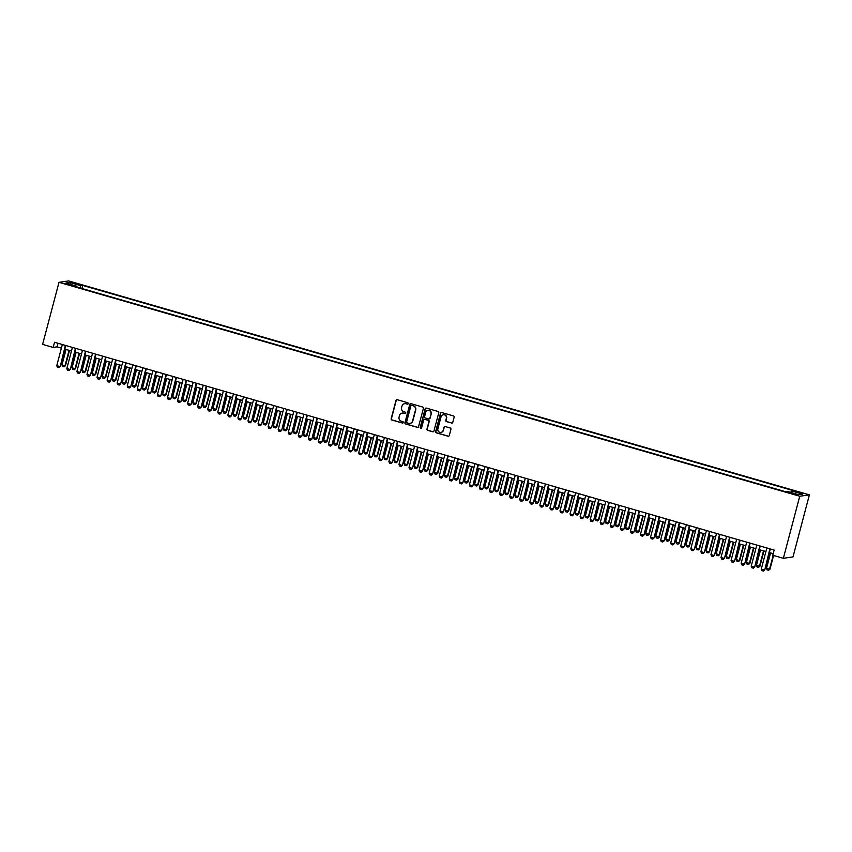 <?xml version="1.0" encoding="UTF-8"?>
<svg xmlns="http://www.w3.org/2000/svg" width="852" height="852" viewBox="0 0 852 852"><rect width="100%" height="100%" fill="white"/><g stroke="black" fill="none" stroke-linecap="round" stroke-linejoin="round"><path stroke-width="1.28" d="M408.246 403.635A0.735 0.714 -98.3 0 0 407.746 402.73L397.245 399.695A1.054 1.022 -98.3 0 0 395.988 400.429L391.164 418.705A1.054 1.022 -98.3 0 0 391.877 420.004L402.378 423.029A0.735 0.714 -98.3 0 0 403.262 422.517A0.735 0.714 -98.3 0 0 402.751 421.612L401.398 421.218A3.376 3.27 -98.3 0 1 399.087 417.054L399.492 415.531A3.376 3.27 -98.3 0 1 403.518 413.199L404.87 413.593A0.735 0.714 -98.3 0 0 405.754 413.082A0.735 0.714 -98.3 0 0 405.243 412.166L403.891 411.772A3.376 3.27 -98.3 0 1 401.59 407.618L401.984 406.095A3.376 3.27 -98.3 0 1 406.01 403.752L407.362 404.146A0.735 0.714 -98.3 0 0 408.246 403.635M800.699 492.616L796.535 491.86L803.191 493.617L800.699 492.616M451.517 423.071A1.054 1.022 -98.3 0 0 452.774 422.347L454.127 417.214A1.054 1.022 -98.3 0 0 453.413 415.914L441.751 412.549A1.054 1.022 -98.3 0 0 440.495 413.273L435.67 431.549A1.054 1.022 -98.3 0 0 436.384 432.848L448.045 436.224A1.054 1.022 -98.3 0 0 449.302 435.489L450.932 429.301A1.054 1.022 -98.3 0 0 450.218 427.992L445.223 426.554A1.054 1.022 -98.3 0 0 443.967 427.289L443.157 430.356A2.822 2.737 -98.3 0 1 440.921 432.39A2.822 2.737 -98.3 0 1 437.875 428.833L441.048 416.798A2.822 2.737 -98.3 0 1 443.296 414.764A2.822 2.737 -98.3 0 1 446.341 418.321L445.809 420.334A1.054 1.022 -98.3 0 0 446.533 421.633L451.784 423.039A1.054 1.022 -98.3 0 0 452.071 423.071M59.001 282.321L42.6 344.378L53.165 347.435L54.539 342.259L774.148 550.083L772.775 555.259L783.35 558.305L799.74 496.247L59.001 282.321L68.65 280.926L809.4 494.852L799.74 496.247M423.401 408.342A1.054 1.022 -98.3 0 0 422.688 407.043L411.026 403.678A1.054 1.022 -98.3 0 0 409.769 404.402L404.945 422.677A1.054 1.022 -98.3 0 0 405.658 423.976L417.32 427.342A1.054 1.022 -98.3 0 0 418.577 426.618L423.401 408.342M426.394 408.108L438.045 411.473A1.054 1.022 -98.3 0 1 438.769 412.783L433.934 431.048A1.054 1.022 -98.3 0 1 432.678 431.783L427.693 430.345A1.054 1.022 -98.3 0 1 426.969 429.046L428.929 421.633A1.054 1.022 -98.3 0 0 428.215 420.334L424.903 419.376A1.054 1.022 -98.3 0 0 423.646 420.1L421.612 427.821A0.735 0.714 -98.3 0 1 421.026 428.354A0.735 0.714 -98.3 0 1 420.228 427.416L425.137 408.843A1.054 1.022 -98.3 0 1 426.394 408.108M73.304 283.258L79.545 284.632L74.923 283.024L70.886 282.289L73.304 283.258M790.709 492.403L791.455 490.901L793.287 490.635L82.729 285.431L80.908 285.697L79.811 287.891M791.455 490.901L802.531 494.096L798.558 494.671L787.493 491.476L785.661 491.742L75.114 286.538L76.936 286.272L65.87 283.066L69.832 282.491L80.908 285.697M783.35 558.305L792.999 556.91L809.4 494.852M53.165 347.435L57.084 346.86L61.397 348.106M64.837 349.107L71.461 351.013M74.901 352.014L81.526 353.921M84.966 354.922L91.59 356.828M95.03 357.819L101.654 359.736M105.094 360.726L111.719 362.643M115.158 363.634L121.783 365.551M125.223 366.541L131.847 368.458M135.287 369.448L141.911 371.365M145.351 372.356L151.975 374.273M155.415 375.263L162.04 377.18M165.48 378.171L172.104 380.088M175.544 381.078L182.168 382.995M185.608 383.986L192.232 385.892M195.672 386.893L202.297 388.8M205.737 389.801L212.361 391.707M215.801 392.708L222.425 394.614M225.865 395.605L232.489 397.522M235.929 398.512L242.554 400.429M245.994 401.42L252.618 403.337M256.058 404.327L262.682 406.244M266.122 407.235L272.747 409.152M276.186 410.142L282.811 412.059M286.251 413.05L292.875 414.967M296.315 415.957L302.939 417.874M306.379 418.864L313.003 420.771M316.443 421.772L323.068 423.678M326.508 424.679L333.132 426.586M336.572 427.587L343.196 429.493M346.636 430.494L353.271 432.401M356.7 433.391L363.335 435.308M366.765 436.299L373.4 438.216M376.829 439.206L383.464 441.123M386.893 442.113L393.528 444.03M396.968 445.021L403.592 446.938M407.032 447.928L413.657 449.845M417.097 450.836L423.721 452.753M427.161 453.743L433.785 455.66M437.225 456.651L443.849 458.557M447.289 459.558L453.914 461.464M457.354 462.466L463.978 464.372M467.418 465.373L474.042 467.279M477.482 468.28L484.106 470.187M487.546 471.177L494.171 473.094M497.611 474.085L504.235 476.002M507.675 476.992L514.299 478.909M517.739 479.9L524.363 481.817M527.803 482.807L534.428 484.724M537.868 485.715L544.492 487.632M547.932 488.622L554.556 490.539M557.996 491.529L564.62 493.446M568.06 494.437L574.685 496.343M578.125 497.344L584.749 499.251M588.189 500.252L594.813 502.158M598.253 503.159L604.877 505.066M608.317 506.067L614.942 507.973M618.382 508.963L625.006 510.88M628.446 511.871L635.07 513.788M638.51 514.778L645.134 516.695M648.574 517.686L655.199 519.603M658.639 520.593L665.263 522.51M668.703 523.501L675.327 525.418M678.767 526.408L685.391 528.325M688.831 529.316L695.456 531.233M698.896 532.223L705.52 534.129M708.96 535.131L715.584 537.037M719.024 538.038L725.648 539.944M729.088 540.945L735.713 542.852M739.153 543.853L745.777 545.759M749.217 546.75L755.841 548.667M759.281 549.657L765.905 551.574M769.345 552.565L773.201 553.683M58.032 343.271L57.084 346.86M81.92 288.498L82.729 285.431M76.925 287.06L76.936 286.272M70.492 284.408L69.832 282.491M407.788 404.136A0.735 0.714 -98.3 0 1 407.629 404.114L406.266 403.72A3.376 3.27 -98.3 0 0 404.796 403.646M402.304 413.092A3.376 3.27 -98.3 0 1 403.773 413.156L405.137 413.55A0.735 0.714 -98.3 0 0 405.296 413.582M396.957 399.652A1.054 1.022 -98.3 0 0 396.255 400.387L391.419 418.662A1.054 1.022 -98.3 0 0 392.144 419.961L402.645 422.997A0.735 0.714 -98.3 0 0 402.804 423.018M410.739 403.635A1.054 1.022 -98.3 0 0 410.036 404.37L405.201 422.645A1.054 1.022 -98.3 0 0 405.925 423.945L417.587 427.31A1.054 1.022 -98.3 0 0 417.874 427.353M411.74 405.414A0.735 0.714 -98.3 0 0 410.856 405.925L406.617 421.964A0.735 0.714 -98.3 0 0 407.128 422.869L408.555 423.284A3.376 3.27 -98.3 0 0 412.581 420.952L415.478 409.982A3.376 3.27 -98.3 0 0 413.167 405.829L411.995 405.371A0.735 0.714 -98.3 0 0 411.58 405.382M410.036 423.359A3.376 3.27 -98.3 0 0 412.837 420.909L412.581 420.952M411.995 405.371L413.433 405.786A3.376 3.27 -98.3 0 1 415.733 409.95L412.837 420.909M424.615 419.333A1.054 1.022 -98.3 0 1 425.159 419.333L428.471 420.292A1.054 1.022 -98.3 0 1 429.195 421.591L427.235 429.003A1.054 1.022 -98.3 0 0 427.949 430.303L432.944 431.74A1.054 1.022 -98.3 0 0 433.231 431.783M426.106 408.076A1.054 1.022 -98.3 0 0 425.393 408.8L420.483 427.385A0.735 0.714 -98.3 0 0 421.154 428.322M430.963 413.944A2.822 2.737 -98.3 0 0 427.917 410.387A2.822 2.737 -98.3 0 0 425.68 412.411L424.562 416.649A1.054 1.022 -98.3 0 0 425.276 417.949L428.588 418.907A1.054 1.022 -98.3 0 0 429.845 418.183L431.229 413.902A2.822 2.737 -98.3 0 0 428.045 410.366M429.142 418.907A1.054 1.022 -98.3 0 0 430.1 418.14L429.845 418.183M431.229 413.902L430.1 418.14M443.423 414.754A2.822 2.737 -98.3 0 1 446.597 418.289L446.075 420.292A1.054 1.022 -98.3 0 0 446.789 421.591L451.784 423.039M441.048 432.369A2.822 2.737 -98.3 0 0 443.423 430.324L443.157 430.356M444.936 426.511A1.054 1.022 -98.3 0 0 444.233 427.246L443.423 430.324M441.464 412.506A1.054 1.022 -98.3 0 0 440.761 413.241L435.926 431.517A1.054 1.022 -98.3 0 0 436.65 432.816L448.301 436.181A1.054 1.022 -98.3 0 0 448.589 436.224M66.062 349.458L61.983 364.89L64.997 365.764L69.076 350.332M65.476 365.689L64.092 366.861L65.476 365.689L69.502 350.449M64.092 366.861L62.579 366.424L61.983 364.89M65.37 345.39L60.247 366.445L58.863 367.617L57.361 367.18L56.764 365.646L62.345 344.517M65.785 345.507L60.247 366.445M56.764 365.646L59.778 366.52L58.863 367.617M76.126 352.366L72.047 367.798L75.061 368.671L79.14 353.239M75.54 368.596L74.156 369.768L75.54 368.596L79.566 353.356M74.156 369.768L72.644 369.331L72.047 367.798M86.19 355.273L82.111 370.705L85.136 371.568L89.204 356.147M85.605 371.504L84.22 372.675L85.605 371.504L89.63 356.264M84.22 372.675L82.708 372.239L82.111 370.705M96.255 358.181L92.176 373.613L95.2 374.475L99.269 359.054M95.669 374.411L94.284 375.583L95.669 374.411L99.695 359.171M94.284 375.583L92.772 375.146L92.176 373.613M106.319 361.088L102.24 376.509L105.265 377.383L109.333 361.951M105.733 377.319L104.349 378.48L105.733 377.319L109.759 362.079M104.349 378.48L102.836 378.054L102.24 376.509M75.434 348.298L70.311 369.353L68.937 370.524L67.425 370.087L66.829 368.554L72.409 347.424M75.849 348.415L70.311 369.353M66.829 368.554L69.843 369.427L68.937 370.524M85.498 351.205L80.386 372.26L79.076 373.421L77.489 372.995L76.893 371.461L82.474 350.332M85.914 351.322L80.386 372.26M76.893 371.461L79.907 372.335L79.002 373.432M95.562 354.112L90.45 375.168L89.066 376.339L87.554 375.902L86.957 374.369L92.538 353.239M95.978 354.23L90.45 375.168M86.957 374.369L89.971 375.242L89.066 376.339M105.627 357.02L100.515 378.075L99.13 379.247L97.618 378.81L97.021 377.276L102.602 356.147M106.042 357.137L100.515 378.075M97.021 377.276L100.035 378.139L99.13 379.247M116.383 363.996L112.304 379.417L115.329 380.29L119.397 364.858M115.797 380.226L114.413 381.387L115.797 380.226L119.823 364.986M114.413 381.387L112.901 380.95L112.304 379.417M115.691 359.917L110.579 380.982L109.269 382.133L107.682 381.717L107.086 380.173L112.666 359.054M116.106 360.045L110.579 380.982M107.086 380.173L110.1 381.046L109.194 382.143M126.447 366.892L122.368 382.324L125.393 383.198L129.461 367.766M125.862 383.134L124.477 384.295L125.862 383.134L129.887 367.894M124.477 384.295L122.965 383.858L122.368 382.324M125.755 362.824L120.643 383.89L119.259 385.051L117.746 384.614L117.15 383.08L122.731 361.962M126.171 362.952L120.643 383.89M117.15 383.08L120.164 383.954L119.259 385.051M136.512 369.8L132.433 385.232L135.457 386.105L139.526 370.673M135.926 386.041L134.541 387.202L135.926 386.041L139.952 370.801M134.541 387.202L133.029 386.765L132.433 385.232M135.819 365.732L130.707 386.797L129.397 387.948L127.811 387.522L127.214 385.988L132.795 364.858M136.235 365.859L130.707 386.797M127.214 385.988L130.239 386.861L129.323 387.958M146.576 372.707L142.497 388.139L145.522 389.013L149.59 373.581M145.99 388.949L144.606 390.109L145.99 388.949L150.016 373.708M144.606 390.109L143.093 389.673L142.497 388.139M145.884 368.639L140.772 389.705L139.462 390.855L137.875 390.429L137.279 388.895L142.859 367.766M146.299 368.767L140.772 389.705M137.279 388.895L140.303 389.769L139.387 390.866M156.64 375.615L152.561 391.047L155.586 391.92L159.654 376.488M156.054 391.856L154.67 393.017L156.054 391.856L160.08 376.605M154.67 393.017L153.158 392.58L152.561 391.047M155.948 371.547L150.836 392.612L149.451 393.773L147.939 393.336L147.343 391.803L152.923 370.673M156.363 371.674L150.836 392.612M147.343 391.803L150.367 392.676L149.451 393.773M166.704 378.522L162.625 393.954L165.65 394.827L169.729 379.396M166.119 394.753L164.734 395.924L166.119 394.753L170.144 379.513M164.734 395.924L163.222 395.488L162.625 393.954M166.012 374.454L160.9 395.52L159.516 396.681L158.003 396.244L157.407 394.71L162.988 373.581M166.428 374.571L160.9 395.52M157.407 394.71L160.432 395.584L159.516 396.681M176.769 381.43L172.69 396.862L175.714 397.735L179.793 382.303M176.183 397.66L174.798 398.832L176.183 397.66L180.209 382.42M174.798 398.832L173.286 398.395L172.69 396.862M176.076 377.361L170.964 398.416L169.655 399.577L168.068 399.151L167.471 397.618L173.052 376.488M176.492 377.479L170.964 398.416M167.471 397.618L170.496 398.491L169.58 399.588M186.833 384.337L182.754 399.769L185.779 400.642L189.858 385.21M186.247 400.568L184.863 401.739L186.247 400.568L190.273 385.328M184.863 401.739L183.35 401.303L182.754 399.769M186.141 380.269L181.029 401.324L179.644 402.495L178.132 402.059L177.535 400.525L183.116 379.396M186.556 380.386L181.029 401.324M177.535 400.525L180.56 401.398L179.644 402.495M196.897 387.245L192.818 402.676L195.843 403.55L199.922 388.118M196.311 403.475L194.927 404.647L196.311 403.475L200.337 388.235M194.927 404.647L193.415 404.21L192.818 402.676M196.205 383.176L191.093 404.231L189.708 405.403L188.196 404.966L187.6 403.433L193.18 382.303M196.62 383.293L191.093 404.231M187.6 403.433L190.624 404.306L189.708 405.403M206.961 390.152L202.882 405.584L205.907 406.457L209.986 391.025M206.376 406.383L204.991 407.554L206.376 406.383L210.401 391.143M204.991 407.554L203.479 407.118L202.882 405.584M206.269 386.084L201.157 407.139L199.847 408.3L198.26 407.874L197.664 406.34L203.245 385.21M206.685 386.201L201.157 407.139M197.664 406.34L200.689 407.213L199.773 408.31M217.026 393.06L212.947 408.491L215.971 409.354L220.05 393.933M216.44 409.29L215.055 410.462L216.44 409.29L220.466 394.05M215.055 410.462L213.543 410.025L212.947 408.491M216.333 388.991L211.221 410.046L209.837 411.218L208.325 410.781L207.728 409.248L213.309 388.118M216.749 389.108L211.221 410.046M207.728 409.248L210.753 410.121L209.837 411.218M227.09 395.967L223.011 411.399L226.036 412.262L230.115 396.84M226.504 412.198L225.12 413.369L226.504 412.198L230.53 396.957M225.12 413.369L223.607 412.932L223.011 411.399M226.398 391.899L221.286 412.954L219.901 414.125L218.389 413.689L217.792 412.155L223.373 391.025M226.813 392.016L221.286 412.954M217.792 412.155L220.817 413.018L219.901 414.125M237.154 398.874L233.075 414.296L236.1 415.169L240.179 399.737M236.568 415.105L235.184 416.266L236.568 415.105L240.594 399.865M235.184 416.266L233.672 415.84L233.075 414.296M236.462 394.806L231.35 415.861L229.965 417.033L228.453 416.596L227.857 415.062L233.437 393.933M236.877 394.923L231.35 415.861M227.857 415.062L230.881 415.925L229.965 417.033M247.218 401.782L243.139 417.203L246.164 418.076L250.243 402.645M246.633 418.012L245.248 419.173L246.633 418.012L250.658 402.772M245.248 419.173L243.736 418.737L243.139 417.203M246.526 397.703L241.414 418.769L240.104 419.919L238.517 419.503L237.921 417.959L243.502 396.84M246.942 397.831L241.414 418.769M237.921 417.959L240.946 418.833L240.03 419.93M257.283 404.679L253.204 420.111L256.228 420.984L260.307 405.552M256.697 420.92L255.312 422.081L256.697 420.92L260.723 405.68M255.312 422.081L253.8 421.644L253.204 420.111M256.59 400.61L251.478 421.676L250.094 422.837L248.582 422.4L247.985 420.867L253.566 399.748M257.006 400.738L251.478 421.676M247.985 420.867L251.01 421.74L250.094 422.837M267.347 407.586L263.268 423.018L266.293 423.891L270.372 408.459M266.761 423.827L265.377 424.988L266.761 423.827L270.787 408.587M265.377 424.988L263.864 424.552L263.268 423.018M266.655 403.518L261.543 424.584L260.233 425.734L258.646 425.308L258.05 423.774L263.63 402.645M267.07 403.646L261.543 424.584M258.05 423.774L261.074 424.647L260.158 425.744M277.411 410.494L273.332 425.925L276.357 426.799L280.436 411.367M276.825 426.735L275.441 427.896L276.825 426.735L280.851 411.495M275.441 427.896L273.929 427.459L273.332 425.925M276.719 406.425L271.607 427.491L270.222 428.652L268.71 428.215L268.114 426.682L273.694 405.552M277.134 406.553L271.607 427.491M268.114 426.682L271.138 427.555L270.222 428.652M287.475 413.401L283.397 428.833L286.421 429.706L290.5 414.274M286.89 429.642L285.505 430.803L286.89 429.642L290.915 414.392M285.505 430.803L283.993 430.367L283.397 428.833M286.783 409.333L281.671 430.398L280.361 431.549L278.774 431.123L278.178 429.589L283.769 408.459M287.199 409.461L281.671 430.398M278.178 429.589L281.203 430.462L280.287 431.559M297.54 416.308L293.461 431.74L296.485 432.614L300.564 417.182M296.954 432.539L295.569 433.711L296.954 432.539L300.98 417.299M295.569 433.711L294.057 433.274L293.461 431.74M296.847 412.24L291.735 433.306L290.425 434.456L288.839 434.03L288.242 432.497L293.833 411.367M297.263 412.357L291.735 433.306M288.242 432.497L291.267 433.37L290.351 434.467M307.604 419.216L303.536 434.648L306.55 435.521L310.629 420.089M307.018 435.447L305.634 436.618L307.018 435.447L311.044 420.206M305.634 436.618L304.121 436.181L303.536 434.648M306.912 415.148L301.8 436.203L300.49 437.364L298.903 436.938L298.307 435.404L303.898 414.274M307.327 415.265L301.8 436.203M298.307 435.404L301.331 436.277L300.415 437.374M317.668 422.123L313.6 437.555L316.614 438.429L320.693 422.997M317.082 438.354L315.698 439.525L317.082 438.354L321.108 423.114M315.698 439.525L314.186 439.089L313.6 437.555M327.732 425.031L323.664 440.463L326.678 441.336L330.757 425.904M327.147 441.261L325.762 442.433L327.147 441.261L331.172 426.021M325.762 442.433L324.25 441.996L323.664 440.463M337.797 427.938L333.728 443.37L336.742 444.243L340.821 428.812M337.211 444.169L335.826 445.34L337.211 444.169L341.237 428.929M335.826 445.34L334.314 444.904L333.728 443.37M316.976 418.055L311.864 439.11L310.554 440.271L308.967 439.845L308.371 438.311L313.962 417.182M317.391 418.172L311.864 439.11M308.371 438.311L311.395 439.185L310.479 440.282M327.04 420.963L321.928 442.018L320.618 443.178L319.031 442.752L318.435 441.219L324.026 420.089M327.466 421.08L321.928 442.018M318.435 441.219L321.46 442.092L320.544 443.189M337.104 423.87L331.992 444.925L330.683 446.086L329.096 445.66L328.499 444.126L334.09 422.997M337.53 423.987L331.992 444.925M328.499 444.126L331.524 445L330.608 446.097M347.861 430.846L343.793 446.278L346.807 447.14L350.886 431.719M347.275 447.076L345.891 448.248L347.275 447.076L351.301 431.836M345.891 448.248L344.378 447.811L343.793 446.278M347.169 426.777L342.057 447.832L340.747 448.993L339.16 448.567L338.563 447.034L344.155 425.904M347.595 426.895L342.057 447.832M338.563 447.034L341.588 447.907L340.672 449.004M357.925 433.753L353.857 449.185L356.871 450.048L360.95 434.627M357.339 449.984L355.955 451.155L357.339 449.984L361.365 434.744M355.955 451.155L354.453 450.719L353.857 449.185M357.233 429.685L352.121 450.74L350.822 451.901L349.224 451.475L348.638 449.941L354.219 428.812M357.659 429.802L352.121 450.74M348.638 449.941L351.652 450.804L350.736 451.911M367.989 436.661L363.921 452.082L366.935 452.955L371.014 437.523M367.404 452.891L366.019 454.052L367.404 452.891L371.429 437.651M366.019 454.052L364.518 453.626L363.921 452.082M367.297 432.592L362.185 453.647L360.886 454.798L359.288 454.382L358.703 452.849L364.283 431.719M367.723 432.709L362.185 453.647M358.703 452.849L361.717 453.711L360.801 454.819M378.054 439.568L373.985 454.989L376.999 455.863L381.078 440.431M377.468 455.799L376.083 456.96L377.468 455.799L381.494 440.559M376.083 456.96L374.582 456.523L373.985 454.989M377.361 435.489L372.249 456.555L370.95 457.705L369.353 457.29L368.767 455.745L374.347 434.627M377.787 435.617L372.249 456.555M368.767 455.745L371.781 456.619L370.865 457.716M388.118 442.465L384.05 457.897L387.064 458.77L391.143 443.338M387.532 458.706L386.148 459.867L387.532 458.706L391.558 443.466M386.148 459.867L384.646 459.43L384.05 457.897M387.426 438.397L382.314 459.462L380.929 460.623L379.417 460.187L378.831 458.653L384.412 437.534M387.852 438.524L382.314 459.462M378.831 458.653L381.845 459.526L380.929 460.623M398.193 445.372L394.114 460.804L397.128 461.677L401.207 446.246M397.596 461.614L396.212 462.774L397.596 461.614L401.622 446.373M396.212 462.774L394.71 462.338L394.114 460.804M397.49 441.304L392.378 462.37L391.079 463.52L389.481 463.094L388.895 461.56L394.476 440.431M397.916 441.432L392.378 462.37M388.895 461.56L391.909 462.434L390.993 463.531M408.257 448.28L404.178 463.712L407.192 464.585L411.271 449.153M407.661 464.521L406.276 465.682L407.661 464.521L411.686 449.281M406.276 465.682L404.775 465.245L404.178 463.712M407.554 444.212L402.442 465.277L401.058 466.438L399.556 466.001L398.96 464.468L404.54 443.338M407.98 444.339L402.442 465.277M398.96 464.468L401.974 465.341L401.058 466.438M418.321 451.187L414.242 466.619L417.256 467.492L421.335 452.061M417.725 467.428L416.34 468.589L417.725 467.428L421.751 452.178M416.34 468.589L414.839 468.153L414.242 466.619M417.618 447.119L412.506 468.185L411.122 469.345L409.62 468.909L409.024 467.375L414.604 446.246M418.044 447.247L412.506 468.185M409.024 467.375L412.038 468.249L411.122 469.345M428.386 454.095L424.307 469.527L427.321 470.4L431.4 454.968M427.789 470.325L426.405 471.497L427.789 470.325L431.826 455.085M426.405 471.497L424.903 471.06L424.307 469.527M427.683 450.026L422.571 471.092L421.186 472.253L419.685 471.816L419.088 470.283L424.669 449.153M428.109 450.144L422.571 471.092M419.088 470.283L422.102 471.156L421.186 472.253M438.45 457.002L434.371 472.434L437.385 473.307L441.464 457.875M437.853 473.233L436.469 474.404L437.853 473.233L441.89 457.993M436.469 474.404L434.967 473.968L434.371 472.434M437.747 452.934L432.635 473.989L431.25 475.16L429.749 474.724L429.152 473.19L434.733 452.061M438.173 453.051L432.635 473.989M429.152 473.19L432.166 474.063L431.25 475.16M448.514 459.91L444.435 475.341L447.449 476.215L451.528 460.783M447.918 476.14L446.533 477.312L447.918 476.14L451.954 460.9M446.533 477.312L445.032 476.875L444.435 475.341M447.811 455.841L442.699 476.896L441.315 478.068L439.813 477.631L439.217 476.098L444.797 454.968M448.237 455.958L442.699 476.896M439.217 476.098L442.231 476.971L441.315 478.068M458.578 462.817L454.499 478.249L457.513 479.122L461.592 463.69M457.982 479.048L456.597 480.219L457.982 479.048L462.018 463.808M456.597 480.219L455.096 479.782L454.499 478.249M457.875 458.749L452.763 479.804L451.379 480.975L449.877 480.539L449.281 479.005L454.861 457.875M458.301 458.866L452.763 479.804M449.281 479.005L452.295 479.878L451.379 480.975M468.643 465.724L464.564 481.156L467.578 482.03L471.657 466.598M468.046 481.955L466.672 483.127L468.046 481.955L472.083 466.715M466.672 483.127L465.16 482.69L464.564 481.156M467.94 461.656L462.828 482.711L461.443 483.883L459.942 483.446L459.345 481.912L464.926 460.783M468.366 461.773L462.828 482.711M459.345 481.912L462.359 482.786L461.443 483.883M478.707 468.632L474.628 484.064L477.642 484.926L481.721 469.505M478.121 484.863L476.737 486.034L478.121 484.863L482.147 469.622M476.737 486.034L475.224 485.597L474.628 484.064M478.004 464.564L472.892 485.619L471.507 486.79L470.006 486.354L469.409 484.82L474.99 463.69M478.43 464.681L472.892 485.619M469.409 484.82L472.423 485.693L471.507 486.79M488.771 471.539L484.692 486.971L487.706 487.834L491.785 472.413M488.185 487.77L486.801 488.942L488.185 487.77L492.211 472.53M486.801 488.942L485.289 488.505L484.692 486.971M488.068 467.471L482.956 488.526L481.572 489.698L480.07 489.261L479.474 487.727L485.054 466.598M488.494 467.588L482.956 488.526M479.474 487.727L482.488 488.59L481.572 489.698M498.835 474.447L494.756 489.868L497.77 490.741L501.849 475.31M498.25 490.677L496.865 491.838L498.25 490.677L502.275 475.437M496.865 491.838L495.353 491.412L494.756 489.868M498.132 470.379L493.02 491.434L491.636 492.605L490.134 492.168L489.538 490.635L495.118 469.505M498.558 470.496L493.02 491.434M489.538 490.635L492.552 491.498L491.636 492.605M508.9 477.354L504.821 492.775L507.835 493.649L511.914 478.217M508.314 493.585L506.929 494.746L508.314 493.585L512.34 478.345M506.929 494.746L505.417 494.309L504.821 492.775M508.207 473.275L503.085 494.341L501.785 495.491L500.199 495.076L499.602 493.532L505.183 472.413M508.623 473.403L503.085 494.341M499.602 493.532L502.616 494.405L501.7 495.502M518.964 480.251L514.885 495.683L517.899 496.556L521.978 481.124M518.378 496.492L516.994 497.653L518.378 496.492L522.404 481.252M516.994 497.653L515.481 497.217L514.885 495.683M518.272 476.183L513.149 497.248L511.775 498.409L510.263 497.973L509.666 496.439L515.247 475.32M518.687 476.311L513.149 497.248M509.666 496.439L512.68 497.312L511.775 498.409M529.028 483.159L524.949 498.59L527.974 499.464L532.042 484.032M528.442 499.4L527.058 500.561L528.442 499.4L532.468 484.16M527.058 500.561L525.546 500.124L524.949 498.59M528.336 479.09L523.224 500.156L521.914 501.306L520.327 500.88L519.731 499.347L525.311 478.217M528.751 479.218L523.224 500.156M519.731 499.347L522.745 500.22L521.839 501.317M539.092 486.066L535.013 501.498L538.038 502.371L542.106 486.939M538.507 502.307L537.122 503.468L538.507 502.307L542.532 487.067M537.122 503.468L535.61 503.031L535.013 501.498M538.4 481.998L533.288 503.063L531.978 504.214L530.391 503.788L529.795 502.254L535.375 481.124M538.815 482.125L533.288 503.063M529.795 502.254L532.809 503.127L531.904 504.224M549.157 488.973L545.078 504.405L548.102 505.279L552.171 489.847M548.571 505.215L547.186 506.376L548.571 505.215L552.597 489.964M547.186 506.376L545.674 505.939L545.078 504.405M548.464 484.905L543.352 505.971L541.968 507.132L540.456 506.695L539.859 505.161L545.44 484.032M548.88 485.033L543.352 505.971M539.859 505.161L542.873 506.035L541.968 507.132M559.221 491.881L555.142 507.313L558.167 508.186L562.235 492.754M558.635 508.111L557.251 509.283L558.635 508.111L562.661 492.871M557.251 509.283L555.738 508.846L555.142 507.313M558.529 487.813L553.417 508.878L552.032 510.039L550.52 509.602L549.923 508.069L555.504 486.939M558.944 487.93L553.417 508.878M549.923 508.069L552.937 508.942L552.032 510.039M569.285 494.788L565.206 510.22L568.231 511.093L572.299 495.662M568.699 511.019L567.315 512.19L568.699 511.019L572.725 495.779M567.315 512.19L565.803 511.754L565.206 510.22M568.593 490.72L563.481 511.775L562.171 512.936L560.584 512.51L559.988 510.976L565.568 489.847M569.008 490.837L563.481 511.775M559.988 510.976L563.002 511.85L562.096 512.947M579.349 497.696L575.27 513.128L578.295 514.001L582.363 498.569M578.764 513.926L577.379 515.098L578.764 513.926L582.789 498.686M577.379 515.098L575.867 514.661L575.27 513.128M578.657 493.627L573.545 514.683L572.161 515.854L570.648 515.417L570.052 513.884L575.632 492.754M579.072 493.745L573.545 514.683M570.052 513.884L573.077 514.757L572.161 515.854M589.414 500.603L585.335 516.035L588.359 516.908L592.428 501.477M588.828 516.834L587.443 518.005L588.828 516.834L592.854 501.594M587.443 518.005L585.931 517.569L585.335 516.035M588.721 496.535L583.609 517.59L582.299 518.751L580.713 518.325L580.116 516.791L585.697 495.662M589.137 496.652L583.609 517.59M580.116 516.791L583.141 517.665L582.225 518.761M599.478 503.511L595.399 518.943L598.423 519.816L602.492 504.384M598.892 519.741L597.508 520.913L598.892 519.741L602.918 504.501M597.508 520.913L595.995 520.476L595.399 518.943M598.786 499.442L593.674 520.497L592.364 521.658L590.777 521.232L590.18 519.699L595.761 498.569M599.201 499.56L593.674 520.497M590.18 519.699L593.205 520.572L592.289 521.669M609.542 506.418L605.463 521.85L608.488 522.713L612.567 507.291M608.956 522.649L607.572 523.82L608.956 522.649L612.982 507.409M607.572 523.82L606.06 523.384L605.463 521.85M608.85 502.35L603.738 523.405L602.353 524.576L600.841 524.14L600.245 522.606L605.825 501.477M609.265 502.467L603.738 523.405M600.245 522.606L603.269 523.479L602.353 524.576M619.606 509.326L615.527 524.757L618.552 525.62L622.631 510.199M619.021 525.556L617.636 526.728L619.021 525.556L623.046 510.316M617.636 526.728L616.124 526.291L615.527 524.757M618.914 505.257L613.802 526.312L612.418 527.484L610.905 527.047L610.309 525.514L615.889 504.384M619.329 505.374L613.802 526.312M610.309 525.514L613.333 526.376L612.418 527.484M629.671 512.233L625.592 527.654L628.616 528.528L632.695 513.096M629.085 528.464L627.7 529.625L629.085 528.464L633.111 513.223M627.7 529.625L626.188 529.198L625.592 527.654M628.978 508.165L623.866 529.22L622.482 530.391L620.97 529.955L620.373 528.421L625.954 507.291M629.394 508.282L623.866 529.22M620.373 528.421L623.398 529.284L622.482 530.391M639.735 515.14L635.656 530.562L638.681 531.435L642.759 516.003M639.149 531.371L637.765 532.532L639.149 531.371L643.175 516.131M637.765 532.532L636.252 532.095L635.656 530.562M639.043 511.062L633.931 532.127L632.621 533.277L631.034 532.862L630.437 531.318L636.018 510.199M639.458 511.189L633.931 532.127M630.437 531.318L633.462 532.191L632.546 533.288M649.799 518.037L645.72 533.469L648.745 534.342L652.824 518.911M649.213 534.279L647.829 535.439L649.213 534.279L653.239 519.038M647.829 535.439L646.317 535.003L645.72 533.469M649.107 513.969L643.995 535.035L642.61 536.196L641.098 535.759L640.502 534.225L646.082 513.106M649.522 514.097L643.995 535.035M640.502 534.225L643.526 535.099L642.61 536.196M659.863 520.945L655.784 536.377L658.809 537.25L662.888 521.818M659.278 537.186L657.893 538.347L659.278 537.186L663.303 521.946M657.893 538.347L656.381 537.91L655.784 536.377M659.171 516.876L654.059 537.942L652.749 539.092L651.162 538.666L650.566 537.133L656.146 516.003M659.586 517.004L654.059 537.942M650.566 537.133L653.591 538.006L652.675 539.103M669.928 523.852L665.849 539.284L668.873 540.157L672.952 524.726M669.342 540.093L667.957 541.254L669.342 540.093L673.368 524.853M667.957 541.254L666.445 540.818L665.849 539.284M669.235 519.784L664.123 540.85L662.739 542.01L661.227 541.574L660.63 540.04L666.211 518.911M669.651 519.912L664.123 540.85M660.63 540.04L663.655 540.913L662.739 542.01M679.992 526.76L675.913 542.192L678.938 543.065L683.016 527.633M679.406 543.001L678.022 544.162L679.406 543.001L683.432 527.75M678.022 544.162L676.509 543.725L675.913 542.192M679.3 522.691L674.188 543.757L672.803 544.918L671.291 544.481L670.694 542.948L676.275 521.818M679.715 522.819L674.188 543.757M670.694 542.948L673.719 543.821L672.803 544.918M690.056 529.667L685.977 545.099L689.002 545.972L693.081 530.54M689.47 545.898L688.086 547.069L689.47 545.898L693.496 530.658M688.086 547.069L686.574 546.633L685.977 545.099M689.364 525.599L684.252 546.664L682.942 547.815L681.355 547.389L680.759 545.855L686.339 524.726M689.779 525.716L684.252 546.664M680.759 545.855L683.783 546.728L682.867 547.825M700.12 532.575L696.041 548.006L699.066 548.88L703.145 533.448M699.535 548.805L698.15 549.977L699.535 548.805L703.56 533.565M698.15 549.977L696.638 549.54L696.041 548.006M699.428 528.506L694.316 549.561L693.006 550.722L691.419 550.296L690.823 548.763L696.403 527.633M699.843 528.623L694.316 549.561M690.823 548.763L693.847 549.636L692.932 550.733M710.185 535.482L706.106 550.914L709.13 551.787L713.209 536.355M709.599 551.713L708.214 552.884L709.599 551.713L713.625 536.472M708.214 552.884L706.702 552.447L706.106 550.914M709.492 531.414L704.38 552.469L703.07 553.63L701.484 553.204L700.887 551.67L706.468 530.54M709.908 531.531L704.38 552.469M700.887 551.67L703.912 552.543L702.996 553.64M720.249 538.389L716.17 553.821L719.194 554.695L723.273 539.263M719.663 554.62L718.279 555.792L719.663 554.62L723.689 539.38M718.279 555.792L716.766 555.355L716.17 553.821M719.557 534.321L714.445 555.376L713.06 556.548L711.548 556.111L710.951 554.577L716.532 533.448M719.972 534.438L714.445 555.376M710.951 554.577L713.976 555.451L713.06 556.548M730.313 541.297L726.234 556.729L729.259 557.602L733.338 542.17M729.727 557.527L728.343 558.699L729.727 557.527L733.753 542.287M728.343 558.699L726.831 558.262L726.234 556.729M729.621 537.229L724.509 558.284L723.199 559.444L721.612 559.018L721.016 557.485L726.607 536.355M730.036 537.346L724.509 558.284M721.016 557.485L724.04 558.358L723.124 559.455M740.377 544.204L736.298 559.636L739.323 560.499L743.402 545.078M739.792 560.435L738.407 561.606L739.792 560.435L743.817 545.195M738.407 561.606L736.895 561.17L736.298 559.636M739.685 540.136L734.573 561.191L733.263 562.352L731.676 561.926L731.08 560.392L736.671 539.263M740.1 540.253L734.573 561.191M731.08 560.392L734.104 561.266L733.189 562.363M750.442 547.112L746.373 562.544L749.387 563.406L753.466 547.985M749.856 563.342L748.471 564.514L749.856 563.342L753.882 548.102M748.471 564.514L746.959 564.077L746.373 562.544M749.749 543.043L744.637 564.099L743.327 565.259L741.741 564.833L741.144 563.3L746.735 542.17M750.165 543.161L744.637 564.099M741.144 563.3L744.169 564.162L743.253 565.27M760.506 550.019L756.438 565.44L759.452 566.314L763.53 550.882M759.92 566.25L758.536 567.411L759.92 566.25L763.946 551.01M758.536 567.411L757.023 566.985L756.438 565.44M759.814 545.951L754.702 567.006L753.317 568.178L751.805 567.741L751.208 566.207L756.8 545.078M760.229 546.068L754.702 567.006M751.208 566.207L754.233 567.07L753.317 568.178M770.57 552.916L766.502 568.348L769.516 569.221L773.179 555.376M769.984 569.157L768.6 570.318L769.984 569.157L773.595 555.493M768.6 570.318L767.088 569.881L766.502 568.348M769.878 548.848L764.766 569.913L763.456 571.064L761.869 570.648L761.273 569.104L766.864 547.985M770.304 548.976L764.766 569.913M761.273 569.104L764.297 569.977L763.381 571.074M74.742 283.673L74.923 283.024M76.968 284.28L77.138 283.663"/></g></svg>

